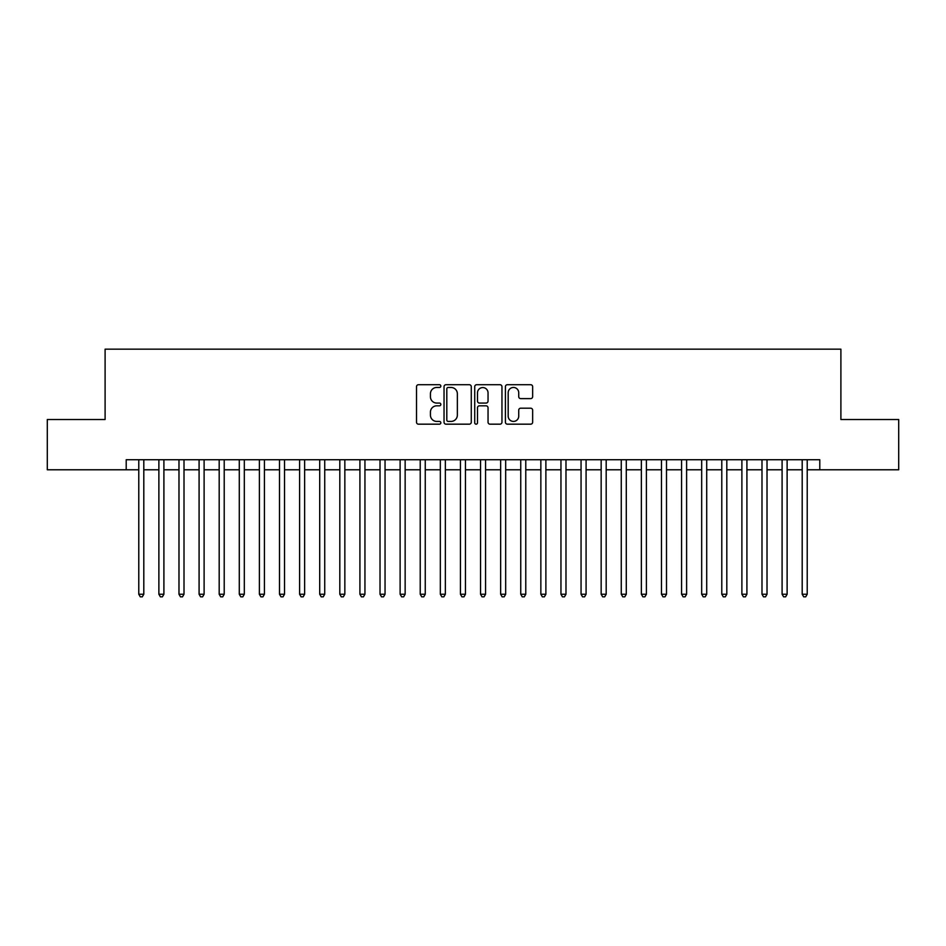<?xml version="1.0" encoding="UTF-8"?>
<svg xmlns="http://www.w3.org/2000/svg" width="946" height="946" viewBox="0 0 946 946"><rect width="100%" height="100%" fill="white"/><g stroke="black" fill="none" stroke-linecap="round" stroke-linejoin="round"><path stroke-width="1.42" d="M440.836 386.098A1.384 1.384 0 0 0 439.452 384.715L418.487 384.715A1.975 1.975 0 0 0 416.512 386.689L416.512 422.2A1.975 1.975 0 0 0 418.487 424.175L439.452 424.175A1.384 1.384 0 0 0 440.836 422.803A1.384 1.384 0 0 0 439.452 421.419L436.745 421.419A6.315 6.315 0 0 1 430.43 415.105L430.43 412.137A6.315 6.315 0 0 1 436.745 405.822L439.452 405.822A1.384 1.384 0 0 0 440.836 404.45A1.384 1.384 0 0 0 439.452 403.067L436.745 403.067A6.315 6.315 0 0 1 430.43 396.752L430.43 393.784A6.315 6.315 0 0 1 436.745 387.47L439.452 387.47A1.384 1.384 0 0 0 440.836 386.098M530.671 398.621A1.975 1.975 0 0 0 532.645 396.646L532.645 386.689A1.975 1.975 0 0 0 530.671 384.715L507.387 384.715A1.975 1.975 0 0 0 505.412 386.689L505.412 422.2A1.975 1.975 0 0 0 507.387 424.175L530.671 424.175A1.975 1.975 0 0 0 532.645 422.2L532.645 410.174A1.975 1.975 0 0 0 530.671 408.199L520.702 408.199A1.975 1.975 0 0 0 518.727 410.174L518.727 416.134A5.274 5.274 0 0 1 513.453 421.419A5.274 5.274 0 0 1 508.179 416.134L508.179 392.756A5.274 5.274 0 0 1 513.453 387.47A5.274 5.274 0 0 1 518.727 392.756L518.727 396.646A1.975 1.975 0 0 0 520.702 398.621L530.671 398.621M126.208 469.784L47.3 469.784L47.3 419.527L105.101 419.527L105.101 349.157L840.899 349.157L840.899 419.527L898.7 419.527L898.7 469.784L819.792 469.784L819.792 459.732L126.208 459.732L126.208 469.784L138.778 469.784M471.274 386.689A1.975 1.975 0 0 0 469.299 384.715L446.015 384.715A1.975 1.975 0 0 0 444.041 386.689L444.041 422.2A1.975 1.975 0 0 0 446.015 424.175L469.299 424.175A1.975 1.975 0 0 0 471.274 422.2L471.274 386.689M476.701 384.715L499.985 384.715A1.975 1.975 0 0 1 501.959 386.689L501.959 422.2A1.975 1.975 0 0 1 499.985 424.175L490.016 424.175A1.975 1.975 0 0 1 488.041 422.2L488.041 407.797A1.975 1.975 0 0 0 486.078 405.822L479.468 405.822A1.975 1.975 0 0 0 477.494 407.797L477.494 422.803A1.384 1.384 0 0 1 476.11 424.175A1.384 1.384 0 0 1 474.726 422.803L474.726 386.689A1.975 1.975 0 0 1 476.701 384.715M143.804 469.784L158.881 469.784M163.906 469.784L178.983 469.784M184.009 469.784L199.086 469.784M204.111 469.784L219.188 469.784M224.214 469.784L239.291 469.784M244.316 469.784L259.393 469.784M264.419 469.784L279.496 469.784M284.521 469.784L299.598 469.784M304.636 469.784L319.713 469.784M324.738 469.784L339.815 469.784M344.841 469.784L359.918 469.784M364.943 469.784L380.02 469.784M385.046 469.784L400.123 469.784M405.148 469.784L420.225 469.784M425.251 469.784L440.328 469.784M445.353 469.784L460.43 469.784M465.456 469.784L480.544 469.784M485.57 469.784L500.647 469.784M505.672 469.784L520.749 469.784M525.775 469.784L540.852 469.784M545.877 469.784L560.954 469.784M565.98 469.784L581.057 469.784M586.082 469.784L601.159 469.784M606.185 469.784L621.262 469.784M626.287 469.784L641.364 469.784M646.402 469.784L661.479 469.784M666.504 469.784L681.581 469.784M686.607 469.784L701.684 469.784M706.709 469.784L721.786 469.784M726.812 469.784L741.889 469.784M746.914 469.784L761.991 469.784M767.017 469.784L782.094 469.784M787.119 469.784L802.196 469.784M807.222 469.784L819.792 469.784M448.191 387.47A1.384 1.384 0 0 0 446.808 388.853L446.808 420.036A1.384 1.384 0 0 0 448.191 421.419L451.041 421.419A6.315 6.315 0 0 0 457.356 415.105L457.356 393.784A6.315 6.315 0 0 0 451.041 387.47L448.191 387.47M488.041 392.85A5.274 5.274 0 0 0 482.767 387.576A5.274 5.274 0 0 0 477.494 392.85L477.494 401.092A1.975 1.975 0 0 0 479.468 403.067L486.078 403.067A1.975 1.975 0 0 0 488.041 401.092L488.041 392.85M143.804 459.732L143.804 594.23L138.778 594.23L138.778 459.732M143.804 594.23L142.29 596.843L140.28 596.843L138.778 594.23M163.906 459.732L163.906 594.23L158.881 594.23L158.881 459.732M163.906 594.23L162.393 596.843L160.382 596.843L158.881 594.23M184.009 459.732L184.009 594.23L178.983 594.23L178.983 459.732M184.009 594.23L182.495 596.843L180.485 596.843L178.983 594.23M204.111 459.732L204.111 594.23L199.086 594.23L199.086 459.732M204.111 594.23L202.598 596.843L200.587 596.843L199.086 594.23M224.214 459.732L224.214 594.23L219.188 594.23L219.188 459.732M224.214 594.23L222.712 596.843L220.702 596.843L219.188 594.23M244.316 459.732L244.316 594.23L239.291 594.23L239.291 459.732M244.316 594.23L242.815 596.843L240.804 596.843L239.291 594.23M264.419 459.732L264.419 594.23L259.393 594.23L259.393 459.732M264.419 594.23L262.917 596.843L260.907 596.843L259.393 594.23M284.521 459.732L284.521 594.23L279.496 594.23L279.496 459.732M284.521 594.23L283.02 596.843L281.009 596.843L279.496 594.23M304.636 459.732L304.636 594.23L299.598 594.23L299.598 459.732M304.636 594.23L303.122 596.843L301.112 596.843L299.598 594.23M324.738 459.732L324.738 594.23L319.713 594.23L319.713 459.732M324.738 594.23L323.225 596.843L321.214 596.843L319.713 594.23M344.841 459.732L344.841 594.23L339.815 594.23L339.815 459.732M344.841 594.23L343.327 596.843L341.317 596.843L339.815 594.23M364.943 459.732L364.943 594.23L359.918 594.23L359.918 459.732M364.943 594.23L363.43 596.843L361.419 596.843L359.918 594.23M385.046 459.732L385.046 594.23L380.02 594.23L380.02 459.732M385.046 594.23L383.532 596.843L381.522 596.843L380.02 594.23M405.148 459.732L405.148 594.23L400.123 594.23L400.123 459.732M405.148 594.23L403.646 596.843L401.636 596.843L400.123 594.23M425.251 459.732L425.251 594.23L420.225 594.23L420.225 459.732M425.251 594.23L423.749 596.843L421.739 596.843L420.225 594.23M445.353 459.732L445.353 594.23L440.328 594.23L440.328 459.732M445.353 594.23L443.851 596.843L441.841 596.843L440.328 594.23M465.456 459.732L465.456 594.23L460.43 594.23L460.43 459.732M465.456 594.23L463.954 596.843L461.944 596.843L460.43 594.23M485.57 459.732L485.57 594.23L480.544 594.23L480.544 459.732M485.57 594.23L484.056 596.843L482.046 596.843L480.544 594.23M505.672 459.732L505.672 594.23L500.647 594.23L500.647 459.732M505.672 594.23L504.159 596.843L502.149 596.843L500.647 594.23M525.775 459.732L525.775 594.23L520.749 594.23L520.749 459.732M525.775 594.23L524.261 596.843L522.251 596.843L520.749 594.23M545.877 459.732L545.877 594.23L540.852 594.23L540.852 459.732M545.877 594.23L544.364 596.843L542.354 596.843L540.852 594.23M565.98 459.732L565.98 594.23L560.954 594.23L560.954 459.732M565.98 594.23L564.478 596.843L562.468 596.843L560.954 594.23M586.082 459.732L586.082 594.23L581.057 594.23L581.057 459.732M586.082 594.23L584.581 596.843L582.57 596.843L581.057 594.23M606.185 459.732L606.185 594.23L601.159 594.23L601.159 459.732M606.185 594.23L604.683 596.843L602.673 596.843L601.159 594.23M626.287 459.732L626.287 594.23L621.262 594.23L621.262 459.732M626.287 594.23L624.786 596.843L622.775 596.843L621.262 594.23M646.402 459.732L646.402 594.23L641.364 594.23L641.364 459.732M646.402 594.23L644.888 596.843L642.878 596.843L641.364 594.23M666.504 459.732L666.504 594.23L661.479 594.23L661.479 459.732M666.504 594.23L664.991 596.843L662.98 596.843L661.479 594.23M686.607 459.732L686.607 594.23L681.581 594.23L681.581 459.732M686.607 594.23L685.093 596.843L683.083 596.843L681.581 594.23M706.709 459.732L706.709 594.23L701.684 594.23L701.684 459.732M706.709 594.23L705.196 596.843L703.185 596.843L701.684 594.23M726.812 459.732L726.812 594.23L721.786 594.23L721.786 459.732M726.812 594.23L725.298 596.843L723.288 596.843L721.786 594.23M746.914 459.732L746.914 594.23L741.889 594.23L741.889 459.732M746.914 594.23L745.413 596.843L743.402 596.843L741.889 594.23M767.017 459.732L767.017 594.23L761.991 594.23L761.991 459.732M767.017 594.23L765.515 596.843L763.505 596.843L761.991 594.23M787.119 459.732L787.119 594.23L782.094 594.23L782.094 459.732M787.119 594.23L785.618 596.843L783.607 596.843L782.094 594.23M807.222 459.732L807.222 594.23L802.196 594.23L802.196 459.732M807.222 594.23L805.72 596.843L803.71 596.843L802.196 594.23"/></g></svg>
